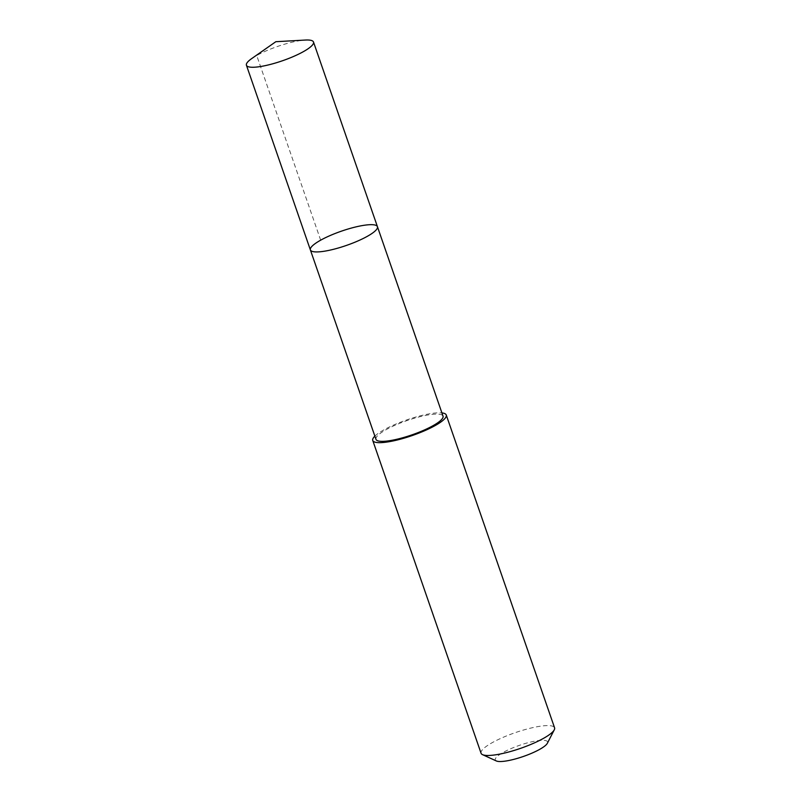 <?xml version="1.0" encoding="UTF-8"?>
<svg xmlns="http://www.w3.org/2000/svg" width="801" height="801" viewBox="0 0 801 801"><rect width="100%" height="100%" fill="white"/><g stroke="black" fill="none" stroke-linecap="round" stroke-linejoin="round"><path stroke-width="0.6" stroke-dasharray="4 3" d="M377.441 226.693A35.484 7.559 -19.1 0 0 341.436 231.159A35.484 7.559 -19.1 0 0 310.377 249.912M251.624 58.643A35.494 7.559 160.9 0 1 268.836 49.752A35.494 7.559 160.9 0 1 305.331 40.05M375.969 439.328A35.484 7.559 160.9 0 1 398.377 423.849A35.484 7.559 160.9 0 1 443.023 416.109M374.868 436.124A38.889 8.29 160.9 0 1 397.306 423.479A38.889 8.29 160.9 0 1 441.922 412.905M481.071 753.26A38.889 8.29 160.9 0 1 505.631 736.289A38.889 8.29 160.9 0 1 554.572 727.809M496.32 760.95A27.665 5.897 160.9 0 1 512.74 747.884A27.665 5.897 160.9 0 1 547.343 743.278M320.67 240.18L256.72 55.499L275.834 41.702"/><path stroke-width="1.2" d="M377.441 226.693L443.023 416.109A35.484 7.559 160.9 0 1 420.625 431.589A35.484 7.559 160.9 0 1 375.969 439.328L310.377 249.912A35.484 7.559 -19.1 0 0 355.033 242.172A35.484 7.559 -19.1 0 0 377.441 226.693A35.484 7.559 -19.1 0 0 341.436 231.159A35.484 7.559 -19.1 0 0 310.377 249.912A35.484 7.559 -19.1 0 0 355.033 242.172A35.484 7.559 -19.1 0 0 377.441 226.693L313.501 42.012A35.494 7.559 160.9 0 1 291.083 57.502A35.494 7.559 160.9 0 1 246.428 65.241A35.494 7.559 160.9 0 1 251.624 58.643L275.834 41.702L305.331 40.05A35.494 7.559 160.9 0 1 313.501 42.012M441.922 412.905A38.889 8.29 160.9 0 1 446.257 414.998A38.889 8.29 160.9 0 1 412.215 435.554A38.889 8.29 160.9 0 1 372.745 440.45A38.889 8.29 160.9 0 1 374.868 436.124M446.257 414.998L554.572 727.809A38.889 8.29 160.9 0 1 554.282 729.821A38.889 8.29 160.9 0 1 520.53 748.364A38.889 8.29 160.9 0 1 482.542 754.662A38.889 8.29 160.9 0 1 481.071 753.26L372.745 440.45M554.282 729.821L547.343 743.278A27.665 5.897 160.9 0 1 523.343 756.474A27.665 5.897 160.9 0 1 496.32 760.95L482.542 754.662M310.377 249.912L246.428 65.241"/></g></svg>
